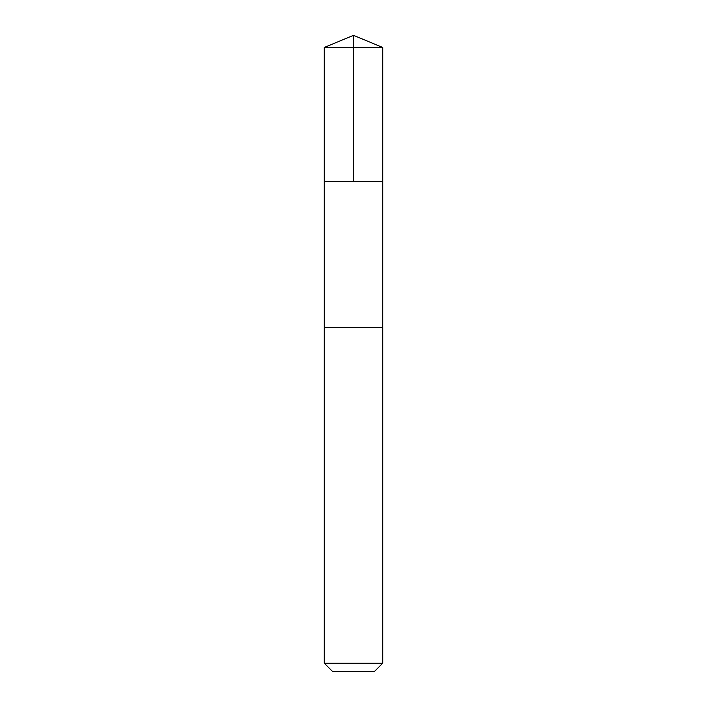 <?xml version="1.0" encoding="UTF-8"?>
<svg xmlns="http://www.w3.org/2000/svg" width="707" height="707" viewBox="0 0 707 707"><rect width="100%" height="100%" fill="white"/><g stroke="black" fill="none" stroke-linecap="round" stroke-linejoin="round"><path stroke-width="1.06" d="M324.266 181.531L382.734 181.531L382.734 47.457L324.266 47.457L324.266 181.531L382.734 181.531L382.726 327.703L324.274 327.703L324.266 181.531M363.681 327.703L324.266 327.703L324.266 663.21L382.734 663.21L382.734 327.703L363.681 327.703M382.734 663.21L374.295 671.65L332.705 671.65L324.266 663.21M353.5 181.531L353.5 35.35L324.266 47.457M353.5 35.35L382.734 47.457"/></g></svg>
